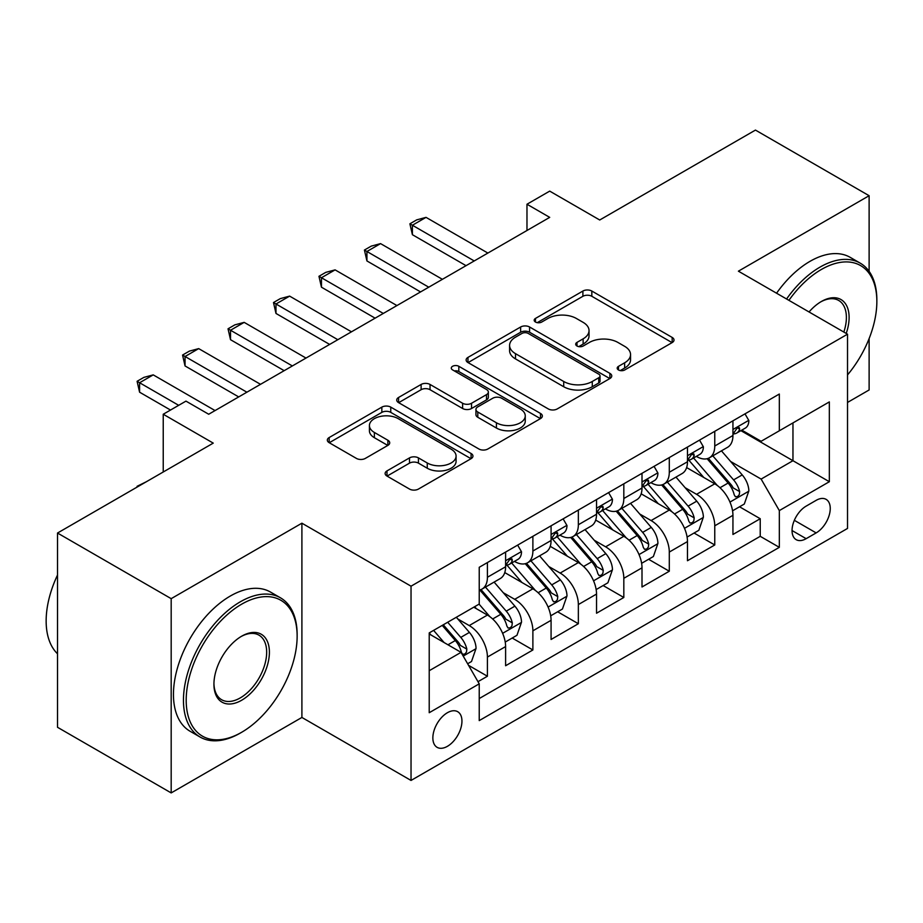 <?xml version="1.0" encoding="UTF-8"?>
<svg xmlns="http://www.w3.org/2000/svg" width="923" height="923" viewBox="0 0 923 923"><rect width="100%" height="100%" fill="white"/><g stroke="black" fill="none" stroke-linecap="round" stroke-linejoin="round"><path stroke-width="1.38" d="M618.491 369.961A4.419 2.55 0 0 0 624.744 369.961L672.163 342.583A6.311 3.646 0 0 0 674.009 340.01A6.311 3.646 0 0 0 672.163 337.426L591.828 291.045A6.311 3.646 0 0 0 582.898 291.045L535.478 318.423A4.419 2.55 0 0 0 534.186 320.235A4.419 2.55 0 0 0 535.478 322.035A4.419 2.55 0 0 0 541.732 322.035L547.87 318.493A20.202 11.664 0 0 1 576.425 318.493L583.128 322.358A20.202 11.664 0 0 1 589.036 330.596A20.202 11.664 0 0 1 583.128 338.845L576.99 342.387A4.419 2.55 0 0 0 575.698 344.198A4.419 2.55 0 0 0 576.99 345.998A4.419 2.55 0 0 0 583.232 345.998L589.37 342.456A20.202 11.664 0 0 1 617.937 342.456L624.629 346.321A20.202 11.664 0 0 1 630.547 354.559A20.202 11.664 0 0 1 624.629 362.808L618.491 366.35A4.419 2.55 0 0 0 617.199 368.162A4.419 2.55 0 0 0 618.491 369.961L618.491 366.35M447.401 746.326A20.571 11.884 120 0 0 460.842 728.189A20.571 11.884 120 0 0 457.693 711.702A20.571 11.884 120 0 0 447.401 712.718A20.571 11.884 120 0 0 433.96 730.854A20.571 11.884 120 0 0 437.121 747.342A20.571 11.884 120 0 0 447.401 746.326M386.979 470.903A6.311 3.646 0 0 0 385.122 473.476A6.311 3.646 0 0 0 386.979 476.06L409.512 489.063A6.311 3.646 0 0 0 418.442 489.063L471.099 458.662A6.311 3.646 0 0 0 472.945 456.089A6.311 3.646 0 0 0 471.099 453.505L390.764 407.124A6.311 3.646 0 0 0 381.845 407.124L329.176 437.537A6.311 3.646 0 0 0 327.33 440.109A6.311 3.646 0 0 0 329.176 442.682L356.405 458.408A6.311 3.646 0 0 0 365.335 458.408L387.868 445.394A6.311 3.646 0 0 0 389.714 442.821A6.311 3.646 0 0 0 387.868 440.236L374.369 432.449A16.879 9.749 0 0 1 369.419 425.549A16.879 9.749 0 0 1 379.849 416.55A16.879 9.749 0 0 1 398.24 418.661L451.128 449.189A16.879 9.749 0 0 1 456.077 456.089A16.879 9.749 0 0 1 445.647 465.088A16.879 9.749 0 0 1 427.257 462.977L418.442 457.889A6.311 3.646 0 0 0 409.512 457.889L386.979 470.903L386.979 476.06M869.12 271.35L869.12 195.711L755.452 130.085L599.719 219.997L549.704 191.119L526.975 204.237L549.704 217.367L208.702 414.242L185.961 401.124L163.233 414.242L163.233 471.999M171.182 598.658L171.182 792.915L301.902 717.448L301.902 523.191L171.182 598.658L57.514 533.033L213.248 443.121L163.233 414.242M301.902 523.191L411.035 586.186L847.522 334.184L847.522 528.441L411.035 780.443L411.035 586.186M869.12 195.711L738.4 271.177L847.522 334.184M548.308 408.935A6.311 3.646 0 0 0 557.238 408.935L609.907 378.522A6.311 3.646 0 0 0 611.753 375.949A6.311 3.646 0 0 0 609.907 373.377L529.571 326.996A6.311 3.646 0 0 0 520.641 326.996L467.973 357.397A6.311 3.646 0 0 0 466.127 359.97A6.311 3.646 0 0 0 467.973 362.554L548.308 408.935M454.347 370.919A4.419 2.55 0 0 1 458.823 371.542L458.823 366.293L540.497 413.446A6.311 3.646 0 0 1 542.355 416.019A6.311 3.646 0 0 1 540.497 418.592L487.84 449.005A6.311 3.646 0 0 1 478.91 449.005L398.574 402.624L398.574 397.467A6.311 3.646 0 0 0 396.728 400.04A6.311 3.646 0 0 0 398.574 402.624M398.574 397.467L421.119 384.453A6.311 3.646 0 0 1 430.037 384.453L462.619 403.259A6.311 3.646 0 0 0 471.549 403.259L486.502 394.629A6.311 3.646 0 0 0 488.348 392.056A6.311 3.646 0 0 0 486.502 389.483L452.582 369.892A4.419 2.55 0 0 1 451.289 368.092A4.419 2.55 0 0 1 454.012 365.739A4.419 2.55 0 0 1 458.823 366.293M171.182 792.915L57.514 727.289L57.514 533.033M847.522 402.44L869.12 389.968L869.12 338.579M477.987 681.682L487.413 676.236L468.549 665.333M457.808 618.975L469.23 625.563A25.717 14.849 60 0 1 487.413 657.072L505.608 646.573L505.608 665.737L532.883 649.977L512.196 638.035M503.277 592.728L514.699 599.315A25.717 14.849 60 0 1 532.883 630.813L551.077 620.314L551.077 639.477L578.352 623.729L557.665 611.787M548.747 566.48L560.169 573.068A25.717 14.849 60 0 1 578.352 604.565L596.535 594.066L596.535 613.23L623.821 597.481L603.134 585.54M594.216 540.22L605.638 546.82A25.717 14.849 60 0 1 623.821 578.317L642.004 567.818L642.004 586.982L669.29 571.233L648.604 559.28M639.685 513.973L651.096 520.56A25.717 14.849 60 0 1 669.29 552.069L687.473 541.57L687.473 560.734L714.76 544.974L714.76 525.81A25.717 14.849 -120 0 0 696.565 494.313L685.154 487.725M694.073 533.033L714.76 544.974M505.608 646.573A25.717 14.849 -120 0 0 487.413 615.064L473.776 607.196M551.077 620.314A25.717 14.849 -120 0 0 532.883 588.816L504.766 572.583M596.535 594.066A25.717 14.849 -120 0 0 578.352 562.569L550.235 546.335M642.004 567.818A25.717 14.849 -120 0 0 623.821 536.309L595.704 520.076M687.473 541.57A25.717 14.849 -120 0 0 669.29 510.061L641.173 493.828M816.151 500.347L806.148 506.127A19.937 11.503 120 0 0 793.122 523.687A19.937 11.503 120 0 0 796.18 539.667A19.937 11.503 120 0 0 806.148 538.674L816.151 532.906A19.937 11.503 120 0 0 829.177 515.334A19.937 11.503 120 0 0 826.12 499.366A19.937 11.503 120 0 0 816.151 500.347M429.218 670.721L461.05 652.342L479.233 683.839L479.233 720.598L779.324 547.339L779.324 510.592L761.129 479.083L730.624 461.477M479.233 683.839L429.218 712.718L429.218 632.913L479.233 604.046L479.233 567.287L779.324 394.04L779.324 430.787L829.339 401.909L829.339 481.714L779.324 510.592M514.457 561.38L514.699 561.519A25.717 14.849 60 0 0 527.552 562.788L545.747 552.289A25.717 14.849 -120 0 0 551.077 540.509L551.077 525.81M559.926 535.132L560.169 535.259A25.717 14.849 60 0 0 573.021 536.54L591.216 526.041A25.717 14.849 -120 0 0 596.535 514.261L596.535 499.562M605.396 508.873L605.638 509.011A25.717 14.849 60 0 0 618.491 510.292L636.685 499.781A25.717 14.849 -120 0 0 642.004 488.013L642.004 473.314M650.865 482.625L651.096 482.764A25.717 14.849 60 0 0 663.96 484.033L682.143 473.534A25.717 14.849 -120 0 0 687.473 461.765L687.473 447.067M479.233 698.549L760.229 536.321L760.229 518.726L732.943 534.475L732.943 515.311A25.717 14.849 -120 0 0 714.76 483.814L686.643 467.58M696.334 456.377L696.565 456.516A25.717 14.849 -120 0 0 709.429 457.785A25.717 14.849 -120 0 0 714.76 446.017L714.76 431.306M709.429 457.785L727.612 447.286A25.717 14.849 -120 0 0 732.943 435.506L732.943 420.807M487.413 562.569L487.413 577.267A25.717 14.849 60 0 1 482.094 589.036A25.717 14.849 60 0 1 479.233 590.074M482.094 589.036L500.278 578.536A25.717 14.849 -120 0 0 505.608 566.768L505.608 552.069M532.883 536.309L532.883 551.019A25.717 14.849 60 0 1 527.552 562.788M578.352 510.061L578.352 524.76A25.717 14.849 60 0 1 573.021 536.54M623.821 483.814L623.821 498.512A25.717 14.849 60 0 1 618.491 510.292M669.29 457.566L669.29 472.264A25.717 14.849 60 0 1 663.96 484.033M669.29 552.069L669.29 571.233M623.821 578.317L623.821 597.481M578.352 604.565L578.352 623.729M532.883 630.813L532.883 649.977M487.413 657.072L487.413 676.236M461.05 652.342L429.218 633.963M761.129 479.083L792.961 460.715L792.961 422.907L829.339 401.909M740.892 430.649L829.339 481.714M741.804 430.13L761.129 441.286L779.324 430.787M301.902 717.448L411.035 780.443M526.975 204.237L526.975 230.496M739.542 506.785L760.229 518.726M760.229 536.321L779.324 547.339M620.256 370.584L624.629 368.058A20.202 11.664 0 0 0 630.547 359.82L630.547 354.559M589.036 330.596L589.036 335.857A20.202 11.664 0 0 1 583.128 344.094L578.756 346.621M672.071 342.629L591.828 296.295A6.311 3.646 0 0 0 582.898 296.295L537.244 322.658M609.815 378.58L529.571 332.245A6.311 3.646 0 0 0 520.641 332.245L468.065 362.601M598.739 377.749A4.419 2.55 0 0 0 600.042 375.949A4.419 2.55 0 0 0 598.739 374.15L528.233 333.434A4.419 2.55 0 0 0 521.98 333.434L515.507 337.172A20.202 11.664 0 0 0 509.588 345.421A20.202 11.664 0 0 0 515.507 353.659L563.711 381.487A20.202 11.664 0 0 0 592.278 381.487L598.739 377.749L598.739 382.999A4.419 2.55 0 0 0 600.042 381.199L600.042 375.949M509.588 345.421L509.588 350.671A20.202 11.664 0 0 0 515.507 358.909L515.507 353.659M598.739 382.999L592.278 386.737A20.202 11.664 0 0 1 563.711 386.737L515.507 358.909M398.667 402.67L421.119 389.702L421.119 384.453M488.348 392.056L488.348 397.305A6.311 3.646 0 0 1 486.502 399.878L471.549 408.508A6.311 3.646 0 0 1 462.619 408.508L430.037 389.702A6.311 3.646 0 0 0 421.119 389.702M458.823 371.542L540.417 418.638M496.424 422.78A16.879 9.749 0 0 0 514.826 424.892A16.879 9.749 0 0 0 525.256 415.892A16.879 9.749 0 0 0 520.307 408.993L501.674 398.24A6.311 3.646 0 0 0 492.744 398.24L477.791 406.87A6.311 3.646 0 0 0 475.945 409.443A6.311 3.646 0 0 0 477.791 412.027L496.424 422.78L496.424 428.03A16.879 9.749 0 0 0 514.826 430.141A16.879 9.749 0 0 0 525.256 421.142L525.256 415.892M475.945 409.443L475.945 414.692A6.311 3.646 0 0 0 477.791 417.277L477.791 412.027M496.424 428.03L477.791 417.277M456.077 456.089L456.077 461.338A16.879 9.749 0 0 1 445.647 470.338A16.879 9.749 0 0 1 427.257 468.226L418.442 463.138A6.311 3.646 0 0 0 409.512 463.138L387.06 476.106M369.419 425.549L369.419 430.799A16.879 9.749 0 0 0 374.369 437.698L374.369 432.449M387.787 445.44L374.369 437.698M471.018 458.708L390.764 412.373A6.311 3.646 0 0 0 381.845 412.373L329.269 442.74M732.562 510.811L744.307 504.027L748.853 490.898A17.041 9.841 -120 0 0 742.219 474.907L721.451 450.851M717.286 485.475L693.542 457.981M703.776 477.468L689.989 461.512A40.831 23.571 -120 0 0 688.731 460.092M707.11 458.708L728.12 483.041A17.041 9.841 60 0 1 734.2 494.774L735.435 496.793L737.742 496.47L739.288 494.601L739.658 491.624A17.041 9.841 -120 0 0 733.577 479.891L712.81 455.835M708.345 458.316L730.924 484.46A8.676 5.007 60 0 1 733.116 487.852L739.658 491.624M744.988 413.85L748.853 420.542A17.041 9.841 60 0 1 745.334 428.087L736.692 433.072A17.041 9.841 -120 0 0 739.658 429.149L739.3 427.637L737.165 428.064L734.2 432.299A17.041 9.841 60 0 1 732.943 434.721M733.508 433.868L733.577 433.868A17.041 9.841 -120 0 0 736.692 433.072M474.226 260.944L412.396 225.247L412.396 234.696L409.893 223.804L416.711 219.859L426.034 217.367L487.875 253.064M466.046 265.674L412.396 234.696M426.034 217.367L412.396 225.247L409.893 223.804M847.522 374.923A78.443 45.296 120 0 0 876.85 301.498A78.443 45.296 120 0 0 821.378 269.47A78.443 45.296 120 0 0 788.911 300.344M786.569 298.994A80.382 46.404 -60 0 1 820.016 267.116A80.382 46.404 -60 0 1 860.201 263.136A80.382 46.404 -60 0 1 876.85 299.929L876.85 301.498M809.044 311.962A39.227 22.648 -60 0 1 821.378 301.498L821.378 301.498A39.227 22.648 -60 0 1 846.218 333.434M776.566 293.214A80.382 46.404 -60 0 1 810.013 261.336A80.382 46.404 -60 0 1 850.198 257.355L860.201 263.136M843.841 332.049A37.289 21.529 120 0 0 838.661 300.436A37.289 21.529 120 0 0 820.685 301.913M240.303 733.07L241.664 732.274A78.443 45.296 120 0 0 297.137 636.201A78.443 45.296 120 0 0 241.664 604.173A78.443 45.296 120 0 0 186.192 700.245A78.443 45.296 120 0 0 241.664 732.274L240.303 733.07A80.382 46.404 -60 0 1 200.106 737.05A80.382 46.404 -60 0 1 187.784 672.636A80.382 46.404 -60 0 1 240.303 601.808A80.382 46.404 -60 0 1 280.488 597.827A80.382 46.404 -60 0 1 297.137 634.62L297.137 636.201M241.664 700.245A39.227 22.648 -60 0 1 213.928 684.231A39.227 22.648 -60 0 1 241.664 636.201L241.664 636.201A39.227 22.648 -60 0 1 269.401 652.215A39.227 22.648 -60 0 1 241.664 700.245M213.94 683.435A37.289 21.529 120 0 0 221.647 699.738A37.289 21.529 120 0 0 240.303 697.892A37.289 21.529 120 0 0 264.659 665.022A37.289 21.529 120 0 0 258.948 635.139A37.289 21.529 120 0 0 240.972 636.605M200.106 737.05L190.103 731.27A80.382 46.404 -60 0 1 177.781 666.868A80.382 46.404 -60 0 1 230.3 596.039A80.382 46.404 -60 0 1 270.485 592.058L280.488 597.827M57.514 653.784A80.382 46.404 -60 0 1 57.514 575.029M687.093 537.059L698.838 530.275L703.384 517.145A17.041 9.841 -120 0 0 696.75 501.154L675.982 477.099M671.817 511.723L648.073 484.24M658.307 503.727L644.519 487.771A40.831 23.571 -120 0 0 643.262 486.34M661.641 484.956L682.662 509.288A17.041 9.841 60 0 1 688.731 521.022L689.977 523.053L692.273 522.718L693.819 520.849L694.188 517.872A17.041 9.841 -120 0 0 688.108 506.139L667.341 482.083M662.876 484.563L685.454 510.707A8.676 5.007 60 0 1 687.647 514.099L694.188 517.872M641.623 563.307L653.38 556.523L657.914 543.405A17.041 9.841 -120 0 0 651.28 527.402L630.513 503.347M626.348 537.982L602.604 510.488M612.837 529.975L599.05 514.019A40.831 23.571 -120 0 0 597.792 512.6M616.172 511.215L637.193 535.536A17.041 9.841 60 0 1 643.262 547.281L644.508 549.3L646.804 548.977L648.35 547.097L648.719 544.132A17.041 9.841 -120 0 0 642.65 532.386L621.871 508.342M617.418 510.811L639.985 536.955A8.676 5.007 60 0 1 642.177 540.347L648.719 544.132M596.154 589.566L607.911 582.782L612.457 569.653A17.041 9.841 -120 0 0 605.811 553.65L585.044 529.606M580.879 564.23L557.134 536.736M567.368 556.223L553.592 540.267A40.831 23.571 -120 0 0 552.323 538.847M570.714 537.463L591.724 561.795A17.041 9.841 60 0 1 597.792 573.529L599.039 575.548L601.335 575.225L602.881 573.356L603.25 570.379A17.041 9.841 -120 0 0 597.181 558.646L576.402 534.59M571.948 537.071L594.527 563.203A8.676 5.007 60 0 1 596.708 566.607L603.25 570.379M550.685 615.814L562.442 609.03L566.987 595.9A17.041 9.841 -120 0 0 560.353 579.909L539.574 555.854M535.409 590.478L511.665 562.984M521.899 582.471L508.123 566.514A40.831 23.571 -120 0 0 506.854 565.095M525.245 563.711L546.254 588.043A17.041 9.841 60 0 1 552.323 599.777L553.569 601.796L555.865 601.473L557.411 599.604L557.78 596.627A17.041 9.841 -120 0 0 551.712 584.894L530.933 560.838M526.479 563.318L549.058 589.462A8.676 5.007 60 0 1 551.239 592.854L557.78 596.627M699.53 440.109L703.384 446.801A17.041 9.841 60 0 1 699.865 454.335L691.223 459.319A17.041 9.841 -120 0 0 694.188 455.397L693.831 453.885L691.696 454.312L688.731 458.546A17.041 9.841 60 0 1 687.473 460.969M688.05 460.127L688.108 460.127A17.041 9.841 -120 0 0 691.223 459.319M428.768 287.191L366.927 251.494L366.927 260.944L364.423 250.052L371.242 246.118L380.564 243.614L442.405 279.323M420.576 291.922L366.927 260.944M380.564 243.614L366.927 251.494L364.423 250.052M654.061 466.357L657.914 473.049A17.041 9.841 60 0 1 654.395 480.583L645.754 485.579A17.041 9.841 -120 0 0 648.719 481.656L648.361 480.145L646.227 480.56L643.262 484.806A17.041 9.841 60 0 1 642.004 487.229M642.581 486.375L642.65 486.375A17.041 9.841 -120 0 0 645.754 485.579M383.299 313.439L321.458 277.742L321.458 287.191L318.954 276.3L325.773 272.366L335.095 269.874L396.936 305.571M375.107 318.17L321.458 287.191M335.095 269.874L321.458 277.742L318.954 276.3M608.592 492.605L612.457 499.297A17.041 9.841 60 0 1 608.926 506.842L600.285 511.827A17.041 9.841 -120 0 0 603.25 507.904L602.892 506.392L600.769 506.808L597.792 511.054A17.041 9.841 60 0 1 596.535 513.476M597.112 512.623L597.181 512.623A17.041 9.841 -120 0 0 600.285 511.827M337.83 339.699L275.989 303.99L275.989 313.451L273.485 302.548L280.315 298.614L289.626 296.121L351.467 331.819M329.638 344.417L275.989 313.451M289.626 296.121L275.989 303.99L273.485 302.548M563.122 518.853L566.987 525.545A17.041 9.841 60 0 1 563.457 533.09L554.815 538.074A17.041 9.841 -120 0 0 557.78 534.152L557.423 532.64L555.3 533.067L552.323 537.301A17.041 9.841 60 0 1 551.077 539.724M551.642 538.87L551.712 538.87A17.041 9.841 -120 0 0 554.815 538.074M292.36 365.946L230.519 330.249L230.519 339.699L228.027 328.807L234.846 324.861L244.168 322.369L305.998 358.066M284.169 370.677L230.519 339.699M244.168 322.369L230.519 330.249L228.027 328.807M505.227 642.062L516.972 635.278L521.518 622.148A17.041 9.841 -120 0 0 514.884 606.157L494.105 582.101M489.94 616.726L479.072 604.138M476.43 608.73L474.664 606.676M479.775 589.959L500.785 614.291A17.041 9.841 60 0 1 506.865 626.025L508.1 628.055L510.407 627.721L511.942 625.852L512.311 622.875A17.041 9.841 -120 0 0 506.242 611.141L485.463 587.086M481.01 589.566L503.589 615.71A8.676 5.007 60 0 1 505.769 619.102L512.311 622.875M517.653 545.112L521.518 551.804A17.041 9.841 60 0 1 517.988 559.338L509.346 564.322A17.041 9.841 -120 0 0 512.311 560.399L511.953 558.888L509.831 559.315L506.865 563.549A17.041 9.841 60 0 1 505.608 565.972M506.173 565.13L506.242 565.13A17.041 9.841 -120 0 0 509.346 564.322M246.891 392.194L185.05 356.497L185.05 365.946L182.558 355.055L189.377 351.121L198.699 348.617L260.528 384.326M238.711 396.925L185.05 365.946M198.699 348.617L185.05 356.497L182.558 355.055M467.638 663.764L471.503 661.526L476.049 648.408A17.041 9.841 -120 0 0 469.415 632.405L456.331 617.256M444.125 642.57L433.602 630.386M430.96 634.978L429.218 632.959M442.232 625.402L455.316 640.539A17.041 9.841 60 0 1 461.396 652.284L462.631 654.303L464.938 653.98L466.473 652.1L466.853 649.134A17.041 9.841 -120 0 0 460.773 637.389L447.69 622.252M443.294 624.79L458.12 641.958A8.676 5.007 60 0 1 460.312 645.35L466.853 649.134M137.089 487.09L137.089 486.306L146.445 481.691M137.769 486.698L137.089 486.306M178.693 405.324L139.592 382.745L139.592 392.194L137.089 381.303L143.907 377.369L153.23 374.876L215.059 410.573M170.501 410.043L139.592 392.194M153.23 374.876L139.592 382.745L137.089 381.303M469.23 625.563L487.413 615.064M514.699 599.315L532.883 588.816M560.169 573.068L578.352 562.569M605.638 546.82L623.821 536.309M651.096 520.56L669.29 510.061M696.565 494.313L714.76 483.814M714.76 446.017L732.943 435.506M487.413 577.267L505.608 566.768M532.883 551.019L551.077 540.509M578.352 524.76L596.535 514.261M623.821 498.512L642.004 488.013M669.29 472.264L687.473 461.765M714.76 525.81L732.943 515.311M794.345 520.318L816.151 532.906M792.049 530.54L806.148 538.674M624.629 368.058L624.629 362.808M576.99 345.998L576.99 342.387M583.128 344.094L583.128 338.845M535.478 322.035L535.478 318.423M582.898 296.295L582.898 291.045M591.828 296.295L591.828 291.045M672.163 342.583L672.163 337.426M467.973 362.554L467.973 357.397M520.641 332.245L520.641 326.996M529.571 332.245L529.571 326.996M609.907 378.522L609.907 373.377M563.711 386.737L563.711 381.487M592.278 386.737L592.278 381.487M430.037 389.702L430.037 384.453M462.619 408.508L462.619 403.259M471.549 408.508L471.549 403.259M486.502 399.878L486.502 394.629M540.497 418.592L540.497 413.446M409.512 463.138L409.512 457.889M418.442 463.138L418.442 457.889M427.257 468.226L427.257 462.977M387.868 445.394L387.868 440.236M329.176 442.682L329.176 437.537M381.845 412.373L381.845 407.124M390.764 412.373L390.764 407.124M471.099 458.662L471.099 453.505M729.966 502.077L748.749 491.232M733.577 479.891L742.219 474.907M719.998 487.736L728.12 483.041M748.749 420.357L732.943 429.472M737.454 427.88L739.658 429.149M684.497 528.325L703.28 517.48M688.108 506.139L696.75 501.154M674.528 513.984L682.662 509.288M639.028 554.573L657.811 543.728M642.65 532.386L651.28 527.402M629.059 540.232L637.193 535.536M593.558 580.821L612.341 569.987M597.181 558.646L605.811 553.65M583.59 566.48L591.724 561.795M548.089 607.08L566.872 596.235M551.712 584.894L560.353 579.909M538.121 592.739L546.254 588.043M703.28 446.605L687.473 455.72M691.985 454.128L694.188 455.397M657.811 472.853L642.004 481.979M646.515 480.375L648.719 481.656M612.341 499.101L596.535 508.227M601.058 506.635L603.25 507.904M566.872 525.36L551.077 534.475M555.588 532.883L557.78 534.152M502.62 633.328L521.403 622.483M506.242 611.141L514.884 606.157M492.663 618.987L500.785 614.291M521.403 551.608L505.608 560.723M510.119 559.13L512.311 560.399M463.208 656.08L475.933 648.731M460.773 637.389L469.415 632.405M447.967 644.785L455.316 640.539"/></g></svg>
